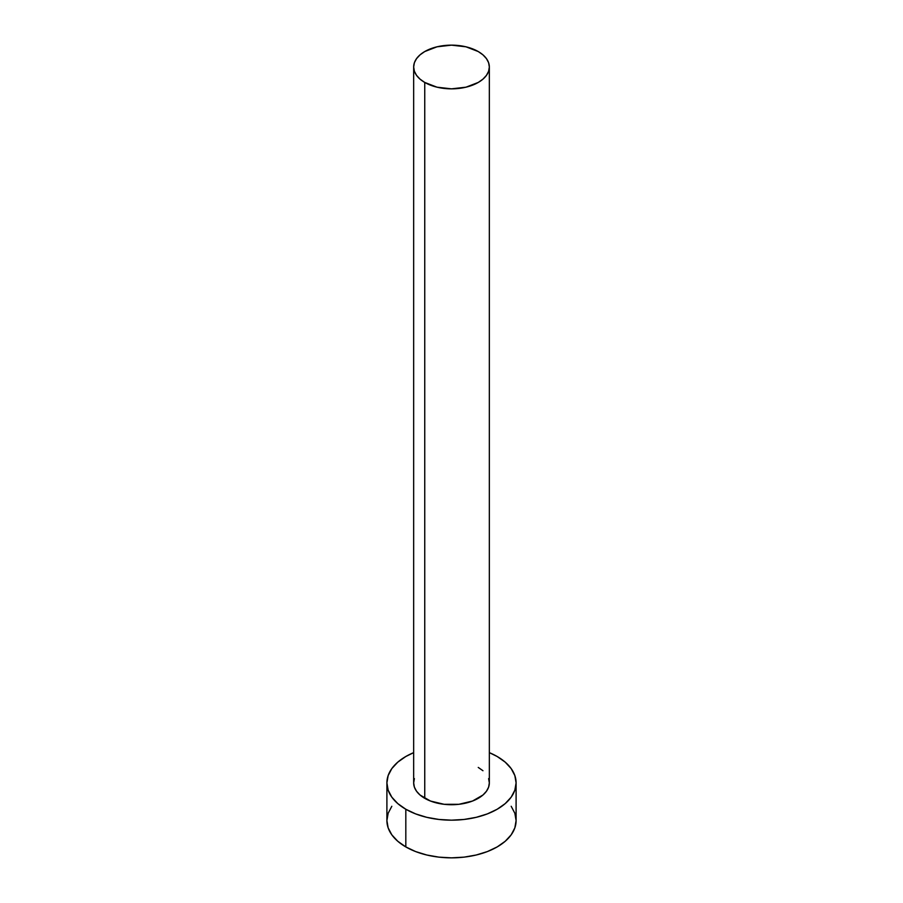 <?xml version="1.0" encoding="UTF-8"?>
<svg xmlns="http://www.w3.org/2000/svg" width="903" height="903" viewBox="0 0 903 903"><rect width="100%" height="100%" fill="white"/><g stroke="black" fill="none" stroke-linecap="round" stroke-linejoin="round"><path stroke-width="1.35" d="M413.664 66.991L414.387 71.258L416.543 75.355L420.042 79.137L424.749 82.444L437.018 87.185L451.5 88.844L465.982 87.185L478.251 82.444L482.958 79.137L486.457 75.355L488.613 71.258L489.336 66.991L488.613 62.736L486.457 58.639L482.958 54.857L478.251 51.55L465.982 46.809L451.5 45.15L437.018 46.809L424.749 51.55L420.042 54.857L416.543 58.639L414.387 62.736L413.664 66.991L413.664 782.878A37.836 21.841 0 0 0 424.749 798.32L424.749 82.444A37.836 21.841 180 0 1 413.664 66.991A37.836 21.841 180 0 1 437.018 46.809A37.836 21.841 180 0 1 478.251 51.55A37.836 21.841 180 0 1 489.336 66.991A37.836 21.841 180 0 1 465.982 87.185A37.836 21.841 180 0 1 424.749 82.444L424.749 798.32A37.836 21.841 0 0 0 465.982 803.06A37.836 21.841 0 0 0 489.336 782.878L488.613 787.134L486.457 791.231L482.958 795.012L472.517 801.04L458.882 804.302L444.118 804.302L430.483 801.04L420.042 795.012L416.543 791.231L414.387 787.134L413.664 782.878L414.387 778.612M391.812 806.277L388.143 813.276L386.902 820.556A64.598 37.294 0 0 0 405.819 846.924L405.819 809.246L415.606 813.885L426.78 817.328L438.892 819.45L451.5 820.172L464.108 819.45L476.22 817.328L487.394 813.885L497.181 809.246L505.217 803.591L511.188 797.146L514.857 790.148L516.098 782.878L514.857 775.598L511.188 768.6L505.217 762.155L497.181 756.5L489.336 752.639A64.598 37.294 180 0 1 497.181 756.5A64.598 37.294 180 0 1 516.098 782.878A64.598 37.294 180 0 1 476.22 817.328A64.598 37.294 180 0 1 405.819 809.246L405.819 846.924A64.598 37.294 0 0 0 476.22 855.006A64.598 37.294 0 0 0 516.098 820.556L514.857 813.276L511.188 806.277M405.819 809.246A64.598 37.294 180 0 1 386.902 782.878A64.598 37.294 180 0 1 413.664 752.639L405.819 756.5L397.783 762.155L391.812 768.6L388.143 775.598L386.902 782.878L388.143 790.148L391.812 797.146L397.783 803.591L405.819 809.246M478.251 767.426L482.958 770.733M488.613 778.612L489.336 782.878L489.336 66.991M386.902 782.878L386.902 820.556L388.143 827.825L391.812 834.823L397.783 841.269L405.819 846.924L415.606 851.563L426.78 855.006L438.892 857.139L451.5 857.85L464.108 857.139L476.22 855.006L487.394 851.563L497.181 846.924L505.217 841.269L511.188 834.823L514.857 827.825L516.098 820.556L516.098 782.878"/></g></svg>
